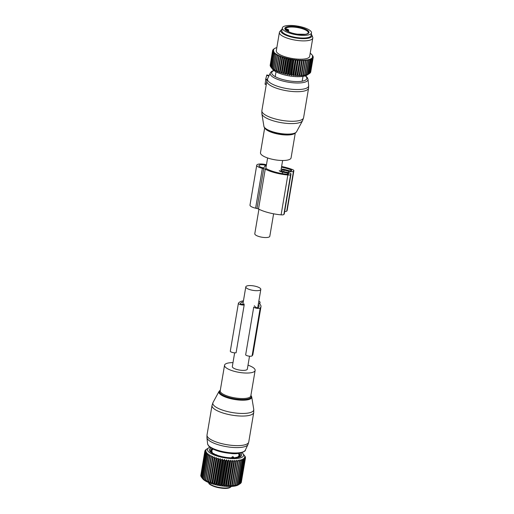 <?xml version="1.0" encoding="UTF-8"?>
<svg xmlns="http://www.w3.org/2000/svg" width="514" height="514" viewBox="0 0 514 514"><rect width="100%" height="100%" fill="white"/><g stroke="black" fill="none" stroke-linecap="round" stroke-linejoin="round"><path stroke-width="0.77" d="M234.647 352.829L232.322 366.566A7.614 2.255 9.6 0 0 233.465 368.069A7.614 2.255 9.6 0 0 241.728 370.337A7.614 2.255 9.6 0 0 247.343 369.103L249.521 356.202M246.945 288.367A7.614 2.255 9.6 0 0 255.214 290.628A7.614 2.255 9.6 0 0 260.823 289.401A7.614 2.255 9.6 0 0 259.679 287.898A7.614 2.255 9.6 0 0 251.41 285.63A7.614 2.255 9.6 0 0 245.801 286.863A7.614 2.255 9.6 0 0 246.945 288.367M232.99 362.627A15.516 4.587 9.6 0 0 224.534 365.248A15.516 4.587 9.6 0 0 225.093 366.829A15.516 4.587 9.6 0 0 241.554 372.721A15.516 4.587 9.6 0 0 255.13 370.421A15.516 4.587 9.6 0 0 254.571 368.84A15.516 4.587 9.6 0 0 248.005 365.165M207.052 448.895L205.767 449.744A20.592 6.091 -170.4 0 0 205.632 449.859L205.606 450.026M224.425 459.471L220.063 485.242L221.059 484.786A20.592 6.091 9.6 0 0 221.528 484.856L222.202 485.563L226.565 459.792L225.595 460.814A20.592 6.091 -170.4 0 1 225.126 460.743L224.425 459.471L223.352 460.448A20.592 6.091 -170.4 0 1 222.89 460.358L222.292 459.073L221.136 460.004A20.592 6.091 -170.4 0 1 220.679 459.908L220.204 458.616L218.97 459.503A20.592 6.091 -170.4 0 1 218.527 459.387L218.174 458.102L216.876 458.938A20.592 6.091 -170.4 0 1 216.452 458.816L216.227 457.531L214.884 458.321A20.592 6.091 -170.4 0 1 214.486 458.186L214.396 456.914L213.014 457.659A20.592 6.091 -170.4 0 1 212.642 457.511L212.693 456.259L211.299 456.959A20.592 6.091 -170.4 0 1 210.958 456.805L211.145 455.571L209.744 456.226A20.592 6.091 -170.4 0 1 209.442 456.072L209.77 454.864L208.382 455.481A20.592 6.091 -170.4 0 1 208.119 455.32L208.581 454.138L207.219 454.723A20.592 6.091 -170.4 0 1 207.007 454.562L207.592 453.412L206.275 453.958A20.592 6.091 -170.4 0 1 206.108 453.798L206.827 452.686L205.561 453.207A20.592 6.091 -170.4 0 1 205.446 453.046L206.281 451.973L205.086 452.468A20.592 6.091 -170.4 0 1 205.022 452.314L205.966 451.286L204.855 451.755A20.592 6.091 -170.4 0 1 204.835 451.613L205.883 450.624L204.868 451.08A20.592 6.091 -170.4 0 1 204.906 450.939L206.043 450.001L205.131 450.444A20.592 6.091 -170.4 0 1 205.214 450.315L205.632 449.859M241.933 452.667A18.337 5.423 -170.4 0 1 242.987 453.708A18.337 5.423 -170.4 0 1 226.623 458.109A18.337 5.423 -170.4 0 1 208.607 447.893A18.337 5.423 -170.4 0 1 209.943 447.257M205.446 453.046L201.379 477.095A20.592 6.091 9.6 0 0 201.475 477.217L202.702 478.785A19.037 5.628 9.6 0 0 221.99 485.955A19.037 5.628 9.6 0 0 238.406 484.824L240.115 483.725A20.592 6.091 9.6 0 0 240.276 483.616L244.343 459.574A20.592 6.091 -170.4 0 1 244.182 459.683L240.115 483.725L239.421 484.117A20.592 6.091 9.6 0 1 239.216 484.207L238.342 484.541A20.592 6.091 9.6 0 1 238.091 484.625L236.71 485.357L237.057 484.901A20.592 6.091 9.6 0 1 236.761 484.965L235.361 485.659L235.573 485.184A20.592 6.091 9.6 0 1 235.239 485.229L233.844 485.878L233.915 485.383A20.592 6.091 9.6 0 1 233.549 485.415L232.167 486.026L232.103 485.505A20.592 6.091 9.6 0 1 231.705 485.518L230.356 486.09L230.156 485.544A20.592 6.091 9.6 0 1 229.732 485.537L228.428 486.077L228.1 485.492A20.592 6.091 9.6 0 1 227.657 485.473L226.411 485.987L225.961 485.364A20.592 6.091 9.6 0 1 225.505 485.325L224.329 485.814L223.757 485.152A20.592 6.091 9.6 0 1 223.294 485.094L222.202 485.563M220.063 485.242L219.285 484.49A20.592 6.091 9.6 0 1 218.823 484.406L217.936 484.85L217.069 484.053A20.592 6.091 9.6 0 1 216.612 483.95L215.841 484.387L214.903 483.546A20.592 6.091 9.6 0 1 214.46 483.436L213.811 483.873L212.809 482.98A20.592 6.091 9.6 0 1 212.385 482.858L211.871 483.301L210.817 482.363A20.592 6.091 9.6 0 1 210.419 482.228L210.033 482.685L208.947 481.702A20.592 6.091 9.6 0 1 208.575 481.56L208.331 482.029L207.232 481.001A20.592 6.091 9.6 0 1 206.891 480.853L206.782 481.342L205.677 480.275A20.592 6.091 9.6 0 1 205.375 480.121L205.407 480.635L204.315 479.523A20.592 6.091 9.6 0 1 204.052 479.363L204.219 479.909L203.152 478.765A20.592 6.091 9.6 0 1 202.94 478.605L202.208 478.001A20.592 6.091 9.6 0 1 202.041 477.847L201.494 477.249A20.592 6.091 9.6 0 1 201.475 477.217M201.392 477.024L201.019 476.51A20.592 6.091 9.6 0 1 200.955 476.362L205.022 452.314M200.993 476.118L200.788 475.797A20.592 6.091 9.6 0 1 200.768 475.656L204.835 451.613M200.846 475.206L204.868 451.08M205.131 450.444L205.067 450.804M204.855 451.755L200.788 475.797M205.086 452.468L201.019 476.51M205.561 453.207L201.494 477.249M206.108 453.798L202.041 477.847M206.275 453.958L202.208 478.001M207.007 454.562L202.94 478.605M207.219 454.723L203.152 478.765M208.119 455.32L204.052 479.363M208.382 455.481L204.315 479.523M209.442 456.072L205.375 480.121M209.744 456.226L205.677 480.275M211.145 455.571L206.782 481.342M210.958 456.805L206.891 480.853M211.299 456.959L207.232 481.001M212.693 456.259L208.331 482.029M212.642 457.511L208.575 481.56M213.014 457.659L208.947 481.702M214.396 456.914L210.033 482.685M214.486 458.186L210.419 482.228M214.884 458.321L210.817 482.363M216.227 457.531L211.871 483.301M216.452 458.816L212.385 482.858M216.876 458.938L212.809 482.98M218.174 458.102L213.811 483.873M218.527 459.387L214.46 483.436M218.97 459.503L214.903 483.546M220.204 458.616L215.841 484.387M220.679 459.908L216.612 483.95M221.136 460.004L217.069 484.053M222.292 459.073L217.936 484.85M222.89 460.358L218.823 484.406M223.352 460.448L219.285 484.49M225.126 460.743L221.059 484.786M225.595 460.814L221.528 484.856M244.182 459.683L243.167 458.784L243.488 460.069A20.592 6.091 -170.4 0 1 243.283 460.165L242.222 459.22L242.409 460.499A20.592 6.091 -170.4 0 1 242.158 460.583L241.066 459.587L241.124 460.859A20.592 6.091 -170.4 0 1 240.828 460.923L239.723 459.889L239.64 461.142A20.592 6.091 -170.4 0 1 239.306 461.186L238.2 460.107L237.982 461.341A20.592 6.091 -170.4 0 1 237.616 461.373L236.53 460.255L236.17 461.463A20.592 6.091 -170.4 0 1 235.772 461.476L234.718 460.319L234.223 461.495A20.592 6.091 -170.4 0 1 233.799 461.495L232.791 460.306L232.167 461.45A20.592 6.091 -170.4 0 1 231.724 461.431L230.773 460.216L230.028 461.321A20.592 6.091 -170.4 0 1 229.572 461.283L228.691 460.043L227.824 461.103A20.592 6.091 -170.4 0 1 227.361 461.052L223.294 485.094M242.987 453.708L245.024 456.329A20.592 6.091 -170.4 0 1 245.12 456.483L245.377 457.055A20.592 6.091 -170.4 0 1 245.422 457.203L244.715 456.483L245.486 457.749A20.592 6.091 -170.4 0 1 245.48 457.89L244.677 457.132L245.351 458.404A20.592 6.091 -170.4 0 1 245.287 458.539L244.401 457.73L244.966 459.015A20.592 6.091 -170.4 0 1 244.857 459.137L243.899 458.282L244.343 459.574M244.086 455.108L244.574 455.738M226.565 459.792L227.361 461.052M240.61 453.033A16.358 4.838 -170.4 0 1 226.501 457.499A16.358 4.838 -170.4 0 1 212.044 453.078A16.358 4.838 -170.4 0 1 211.074 448.035M241.362 481.978L245.48 457.89M240.944 482.8L241.22 482.582A20.592 6.091 9.6 0 0 241.284 482.453L245.351 458.404M240.289 483.533L240.79 483.179A20.592 6.091 9.6 0 0 240.899 483.064L244.966 459.015M228.691 460.043L224.329 485.814M227.824 461.103L223.757 485.152M229.572 461.283L225.505 485.325M230.028 461.321L225.961 485.364M230.773 460.216L226.411 485.987M231.724 461.431L227.657 485.473M232.167 461.45L228.1 485.492M232.791 460.306L228.428 486.077M233.799 461.495L229.732 485.537M234.223 461.495L230.156 485.544M234.718 460.319L230.356 486.09M235.772 461.476L231.705 485.518M236.17 461.463L232.103 485.505M236.53 460.255L232.167 486.026M237.616 461.373L233.549 485.415M237.982 461.341L233.915 485.383M238.2 460.107L233.844 485.878M239.306 461.186L235.239 485.229M239.64 461.142L235.573 485.184M240.828 460.923L236.761 484.965M241.124 460.859L237.057 484.901M242.158 460.583L238.091 484.625M242.409 460.499L238.342 484.541M243.283 460.165L239.216 484.207M243.488 460.069L239.421 484.117M244.857 459.137L240.79 483.179M245.287 458.539L241.22 482.582M245.422 457.203L245.364 457.544M217.21 455.186L216.786 454.974L217.081 455.231A15.202 4.497 -170.4 0 0 218.482 455.7L221.341 456.49A15.202 4.497 -170.4 0 0 222.928 456.843L225.999 457.383A15.202 4.497 -170.4 0 0 226.385 457.434A15.202 4.497 -170.4 0 0 227.625 457.589L230.613 457.82A15.202 4.497 -170.4 0 0 232.11 457.852L232.534 457.723M233.909 457.717L234.718 457.756A15.202 4.497 -170.4 0 0 235.939 457.621L235.585 457.672M235.772 457.376L237.918 457.209A15.202 4.497 -170.4 0 0 238.753 456.914L238.123 457.145M237.995 456.618L239.897 456.22A15.202 4.497 -170.4 0 0 240.263 455.796L239.505 455.738L239.408 456.278M238.984 455.513L239.505 455.738L239.004 455.43L240.468 454.896A15.202 4.497 -170.4 0 0 240.321 454.382L240.224 454.954M238.65 454.17L240.321 454.382M238.907 453.65L239.569 453.361A15.202 4.497 -170.4 0 0 239.46 453.252M212.719 449.647L211.042 449.275L210.939 449.872M211.672 451.652L211.832 450.688L211.672 451.652L211.832 450.688L210.676 449.699A15.202 4.497 -170.4 0 1 211.042 449.275M211.813 450.772L210.47 450.598A15.202 4.497 -170.4 0 0 210.618 451.112L212.173 452.031L211.37 452.134A15.202 4.497 -170.4 0 0 212.006 452.686L213.644 453.733A15.202 4.497 -170.4 0 0 214.717 454.267L216.786 454.974M212.237 452.127L211.903 452.603M213.952 453.573L213.991 453.913M232.392 456.753L233.099 456.728L233.658 457.685L233.099 456.728A1.272 0.694 87.9 0 1 233.202 457.845A1.272 0.694 87.9 0 0 233.099 456.728L232.392 456.753L231.461 457.717L232.032 457.845L231.461 457.717L232.392 456.753A1.272 0.694 87.9 0 1 232.495 457.871A1.272 0.694 87.9 0 0 232.392 456.753M259.319 303.568L259.962 302.585A4.51 1.336 9.6 0 0 260.065 302.367A4.51 1.336 9.6 0 0 258.831 301.172M243.276 301.782A18.478 5.461 9.6 0 0 240.68 303.221L240.372 303.581A1.413 0.418 9.6 0 0 240.34 303.652A1.413 0.418 9.6 0 0 241.188 304.192A1.413 0.418 9.6 0 0 242.749 304.333L244.291 304.063M254.321 305.746L255.599 307.199A1.413 0.418 9.6 0 0 256.981 307.713A1.413 0.418 9.6 0 0 258.285 307.584L258.6 307.218A18.478 5.461 9.6 0 0 259.03 306.331A18.478 5.461 9.6 0 0 258.291 304.352M259.364 303.279A2.821 0.835 9.6 0 0 259.3 303.414A2.821 0.835 9.6 0 0 259.506 303.806A20.451 6.046 9.6 0 1 260.977 306.659A20.451 6.046 9.6 0 1 260.495 307.642L260.187 308.008A3.386 1.002 9.6 0 1 257.058 308.31A3.386 1.002 9.6 0 1 253.736 307.089L245.647 354.911A3.386 1.002 9.6 0 0 248.969 356.138A3.386 1.002 9.6 0 0 252.098 355.829L260.187 308.008M252.098 355.829L252.413 355.463A20.451 6.046 9.6 0 0 252.888 354.48L260.977 306.659M238.393 303.324L230.304 351.146A3.386 1.002 9.6 0 0 232.341 352.443A3.386 1.002 9.6 0 0 236.087 352.777L244.176 304.956A3.386 1.002 9.6 0 1 240.43 304.622A3.386 1.002 9.6 0 1 238.393 303.324A3.386 1.002 9.6 0 1 238.47 303.157L238.779 302.797A20.451 6.046 9.6 0 1 243.45 300.78M273.609 213.805L269.811 236.267A7.614 2.255 -170.4 0 1 264.202 237.494A7.614 2.255 -170.4 0 1 255.933 235.226A7.614 2.255 -170.4 0 1 254.79 233.722L258.934 209.224M295.287 133.004L291.078 157.875A15.516 4.587 -170.4 0 1 281.717 160.49A15.516 4.587 -170.4 0 1 265.629 157.207A15.516 4.587 -170.4 0 1 260.482 152.703L264.691 127.825M270.338 72.924A19.166 5.667 -170.4 0 0 276.551 78.938A19.166 5.667 -170.4 0 0 297.15 83.005A19.166 5.667 -170.4 0 0 308.008 79.291L308.676 85.504A20.868 6.168 -170.4 0 1 296.854 89.545A20.868 6.168 -170.4 0 1 274.431 85.118A20.868 6.168 -170.4 0 1 267.659 78.591L270.499 72.628L271.655 71.433L273.814 70.412M267.312 79.432L267.659 78.591L267.312 79.432L265.706 79.072L266.856 74.967L269.13 75.474M267.107 80.062L265.642 79.76L265.706 79.072M265.764 79.792L265.076 84.257L266.297 84.502M311.503 32.89L311.054 35.543A14.81 4.382 -170.4 0 1 297.343 37.644A14.81 4.382 -170.4 0 1 281.852 30.609L282.302 27.949A14.81 4.382 -170.4 0 1 296.013 25.854A14.81 4.382 -170.4 0 1 311.503 32.89A14.81 4.382 -170.4 0 1 297.792 34.984A14.81 4.382 -170.4 0 1 282.302 27.949M286.561 30.654L286.574 30.564A1.69 0.501 9.6 0 0 288.617 30.41C288.797 29.896 288.367 29.523 287.32 29.285L286.253 29.073L286.459 29.497L286.253 29.073A0.565 0.52 53.4 0 1 285.816 28.411L286.073 29.202M285.713 30.371L285.758 29.658A0.565 0.54 23.5 0 1 285.296 29.022L285.264 29.125M310.745 71.767L313.219 57.375A20.592 6.091 9.6 0 0 313.232 57.234L312.756 56.456A20.027 5.924 9.6 0 1 312.73 56.906L313.219 57.375M310.327 72.59L310.604 72.371A20.592 6.091 9.6 0 0 310.668 72.236L313.09 57.889L312.679 57.105A20.027 5.924 9.6 0 1 312.493 57.523L313.032 58.024A20.592 6.091 9.6 0 0 313.09 57.889M309.672 73.322L310.173 72.969A20.592 6.091 9.6 0 0 310.283 72.847L312.711 58.5L312.364 57.709A20.027 5.924 9.6 0 1 312.017 58.095L312.596 58.622A20.592 6.091 9.6 0 0 312.711 58.5M276.834 47.59A20.027 5.924 9.6 0 0 276.526 47.68L276.153 47.796A20.027 5.924 9.6 0 0 275.735 47.95A20.027 5.924 9.6 0 0 275.42 48.078L275.112 48.22A20.027 5.924 9.6 0 0 274.527 48.547L274.296 48.708A20.027 5.924 9.6 0 0 273.866 49.074L273.699 49.248A20.027 5.924 9.6 0 0 273.429 49.652L273.724 49.813L273.339 49.845A20.027 5.924 9.6 0 0 273.23 50.282L273.57 50.436L273.223 50.488A20.027 5.924 9.6 0 0 273.275 50.95L273.654 51.098L273.339 51.169A20.027 5.924 9.6 0 0 273.557 51.644L273.968 51.792L273.185 52.531L270.762 66.878A20.592 6.091 9.6 0 0 270.852 67.006A20.592 6.091 9.6 0 0 270.878 67.038L271.424 67.63A20.592 6.091 9.6 0 0 271.591 67.79L272.317 68.394A20.592 6.091 9.6 0 0 272.536 68.555L273.602 69.698L273.435 69.152A20.592 6.091 9.6 0 0 273.699 69.313L274.791 70.418L274.759 69.904A20.592 6.091 9.6 0 0 275.061 70.058L276.166 71.131L276.275 70.636A20.592 6.091 9.6 0 0 276.616 70.791L277.714 71.812L277.958 71.343A20.592 6.091 9.6 0 0 278.331 71.491L279.417 72.474L279.796 72.018A20.592 6.091 9.6 0 0 280.201 72.153L281.248 73.091L281.768 72.647A20.592 6.091 9.6 0 0 282.192 72.77L283.195 73.656L283.837 73.219A20.592 6.091 9.6 0 0 284.287 73.335L285.225 74.177L285.996 73.74A20.592 6.091 9.6 0 0 286.452 73.836L287.32 74.633L288.2 74.189A20.592 6.091 9.6 0 0 288.669 74.279L289.446 75.025L290.436 74.575A20.592 6.091 9.6 0 0 290.905 74.646L291.586 75.352L292.672 74.883A20.592 6.091 9.6 0 0 293.141 74.935L293.712 75.597L294.882 75.115A20.592 6.091 9.6 0 0 295.338 75.147L295.794 75.77L297.041 75.262A20.592 6.091 9.6 0 0 297.484 75.282L297.812 75.866L299.116 75.327A20.592 6.091 9.6 0 0 299.54 75.327L299.739 75.879L301.088 75.307A20.592 6.091 9.6 0 0 301.487 75.295L301.551 75.815L302.932 75.205A20.592 6.091 9.6 0 0 303.299 75.172L303.228 75.667L304.622 75.018A20.592 6.091 9.6 0 0 304.956 74.973L304.744 75.442L306.145 74.755A20.592 6.091 9.6 0 0 306.44 74.691L306.093 75.147L307.475 74.414A20.592 6.091 9.6 0 0 307.725 74.331L308.599 73.997A20.592 6.091 9.6 0 0 308.805 73.9L309.499 73.515A20.592 6.091 9.6 0 0 309.659 73.406L312.088 59.059L311.812 58.268A20.027 5.924 9.6 0 1 311.304 58.615L311.927 59.168A20.592 6.091 9.6 0 0 312.088 59.059M270.852 67.006L272.645 69.287A18.337 5.423 9.6 0 0 287.904 75.648A18.337 5.423 9.6 0 0 305.914 75.648A18.337 5.423 9.6 0 0 307.025 75.102L309.499 73.515L311.927 59.168M273.699 51.875A20.027 5.924 9.6 0 0 274.078 52.37L273.307 52.691A20.592 6.091 -170.4 0 1 273.185 52.531M276.166 71.131L278.832 55.39L278.344 55.306A20.027 5.924 9.6 0 1 277.387 54.812L276.969 54.58A20.027 5.924 9.6 0 1 276.147 54.079L275.793 53.848A20.027 5.924 9.6 0 1 275.106 53.34L274.823 53.103A20.027 5.924 9.6 0 1 274.29 52.601L274.078 52.37M278.832 55.39L278.813 55.531A20.027 5.924 9.6 0 0 279.892 56.013L279.038 56.444A20.592 6.091 -170.4 0 1 278.697 56.289L276.275 70.636M277.714 71.812L280.381 56.071L279.892 56.013M280.381 56.071L280.419 56.225A20.027 5.924 9.6 0 0 281.601 56.681L280.76 57.144A20.592 6.091 -170.4 0 1 280.387 56.996L277.958 71.343M279.417 72.474L282.077 56.726L281.601 56.681M282.077 56.726L282.173 56.887A20.027 5.924 9.6 0 0 283.445 57.317L282.629 57.806A20.592 6.091 -170.4 0 1 282.225 57.671L279.796 72.018M281.248 73.091L283.914 57.343L283.445 57.317M283.914 57.343L284.056 57.51A20.027 5.924 9.6 0 0 285.411 57.909L284.621 58.423A20.592 6.091 -170.4 0 1 284.191 58.3L281.768 72.647M283.195 73.656L285.855 57.915L285.411 57.909M285.855 57.915L286.054 58.082A20.027 5.924 9.6 0 0 287.467 58.442L286.709 58.988A20.592 6.091 -170.4 0 1 286.266 58.872L283.837 73.219M285.225 74.177L287.891 58.435L287.467 58.442M287.891 58.435L288.129 58.602A20.027 5.924 9.6 0 0 289.588 58.917L288.881 59.489A20.592 6.091 -170.4 0 1 288.418 59.393L285.996 73.74M287.32 74.633L289.98 58.892L289.588 58.917M289.98 58.892L290.269 59.059A20.027 5.924 9.6 0 0 291.753 59.328L291.097 59.932A20.592 6.091 -170.4 0 1 290.628 59.842L288.2 74.189M289.446 75.025L292.113 59.283L291.753 59.328M292.113 59.283L292.44 59.444A20.027 5.924 9.6 0 0 293.931 59.669L293.333 60.299A20.592 6.091 -170.4 0 1 292.864 60.228L290.436 74.575M291.586 75.352L293.931 59.669M294.252 59.611L294.618 59.765A20.027 5.924 9.6 0 0 296.096 59.939L295.569 60.588A20.592 6.091 -170.4 0 1 295.1 60.536L292.672 74.883M293.712 75.597L296.096 59.939M296.372 59.855L296.777 60.003A20.027 5.924 9.6 0 0 298.223 60.125L297.767 60.8A20.592 6.091 -170.4 0 1 297.31 60.768L294.882 75.115M295.794 75.77L298.223 60.125M298.461 60.029L298.885 60.17A20.027 5.924 9.6 0 0 300.292 60.234L299.906 60.935A20.592 6.091 -170.4 0 1 299.469 60.915L297.041 75.262M297.812 75.866L300.292 60.234M300.478 60.125L300.928 60.247A20.027 5.924 9.6 0 0 302.264 60.26L301.969 60.98A20.592 6.091 -170.4 0 1 301.545 60.98L299.116 75.327M299.739 75.879L302.264 60.26M302.399 60.138L302.868 60.254A20.027 5.924 9.6 0 0 304.134 60.202L303.915 60.948A20.592 6.091 -170.4 0 1 303.517 60.96L301.088 75.307M301.551 75.815L304.134 60.202M304.211 60.074L304.693 60.17A20.027 5.924 9.6 0 0 305.862 60.067L305.727 60.825A20.592 6.091 -170.4 0 1 305.361 60.858L302.932 75.205M303.228 75.667L305.862 60.067M305.888 59.926L306.376 60.01A20.027 5.924 9.6 0 0 307.436 59.855L307.385 60.626A20.592 6.091 -170.4 0 1 307.051 60.671L304.622 75.018M311.304 58.615L311.034 58.763A20.027 5.924 9.6 0 1 310.379 59.065L310.038 59.2A20.027 5.924 9.6 0 1 309.235 59.457L308.83 59.56A20.027 5.924 9.6 0 1 307.899 59.772L307.436 59.855M312.73 56.906L312.364 56.945L312.679 57.105M310.205 53.238A20.027 5.924 9.6 0 1 310.385 53.36L310.7 53.591A20.027 5.924 9.6 0 1 311.311 54.099L311.561 54.33A20.027 5.924 9.6 0 1 312.017 54.831L312.197 55.062A20.027 5.924 9.6 0 1 312.493 55.551L312.596 55.775A20.027 5.924 9.6 0 1 312.73 56.244L312.403 56.302L312.756 56.456M281.235 29.928L279.822 31.54A16.923 5.005 9.6 0 0 279.404 32.382L276.307 50.713A16.923 5.005 9.6 0 0 288.373 57.696A16.923 5.005 9.6 0 0 307.571 58.255A16.923 5.005 9.6 0 0 309.679 56.354L312.782 38.023A16.923 5.005 9.6 0 0 312.66 37.098L311.857 35.113A15.786 4.665 -170.4 0 1 310.006 37.747A15.786 4.665 -170.4 0 1 290.776 36.886A15.786 4.665 -170.4 0 1 281.235 29.928A15.786 4.665 -170.4 0 1 282.077 29.279M310.385 53.36L310.527 53.707M311.311 54.099L311.529 54.465M312.017 54.831L312.313 55.223M312.197 55.062L312.763 55.814A20.592 6.091 9.6 0 1 312.859 55.968L312.833 56.122M312.493 55.551L312.859 55.968M312.596 55.775L313.122 56.54A20.592 6.091 9.6 0 1 313.161 56.688L313.103 57.028M312.73 56.244L313.161 56.688M310.604 72.371L313.032 58.024M310.173 72.969L312.596 58.622M311.034 58.763L308.805 73.9M308.599 73.997L311.021 59.65A20.592 6.091 9.6 0 0 311.227 59.553M310.379 59.065L311.021 59.65M270.769 66.807L270.403 66.3L272.831 51.953A20.592 6.091 -170.4 0 1 272.761 51.798L270.332 66.145A20.592 6.091 9.6 0 0 270.403 66.3M270.377 65.908L272.6 51.239A20.592 6.091 -170.4 0 1 272.581 51.098L270.152 65.445A20.592 6.091 9.6 0 0 270.171 65.586M270.229 64.989L272.613 50.565A20.592 6.091 -170.4 0 1 272.645 50.423L273.339 49.845M275.42 48.078L275.086 48.355M274.527 48.547L274.116 48.817M274.296 48.708L273.512 49.228A20.592 6.091 -170.4 0 0 273.377 49.344L273.866 49.074M273.699 49.248L272.96 49.8A20.592 6.091 -170.4 0 0 272.87 49.929L273.429 49.652M272.812 50.288L272.87 49.929M273.23 50.282L272.613 50.565M273.223 50.488L272.581 51.098M273.275 50.95L272.6 51.239M273.339 51.169L272.761 51.798M273.557 51.644L272.831 51.953M270.878 67.038L273.307 52.691M271.424 67.63L274.29 52.601M274.823 53.103L274.02 53.443A20.592 6.091 -170.4 0 1 273.853 53.283M271.591 67.79L274.02 53.443M272.317 68.394L275.106 53.34M275.793 53.848L274.964 54.208A20.592 6.091 -170.4 0 1 274.746 54.047M272.536 68.555L274.964 54.208M273.435 69.152L276.147 54.079M276.969 54.58L276.121 54.966A20.592 6.091 -170.4 0 1 275.864 54.805M273.699 69.313L276.121 54.966M274.759 69.904L277.387 54.812M278.344 55.306L277.489 55.711A20.592 6.091 -170.4 0 1 277.187 55.557M275.061 70.058L277.489 55.711M278.813 55.531L278.697 56.289M276.616 70.791L279.038 56.444M280.419 56.225L280.387 56.996M278.331 71.491L280.76 57.144M282.173 56.887L282.225 57.671M280.201 72.153L282.629 57.806M284.056 57.51L284.191 58.3M282.192 72.77L284.621 58.423M286.054 58.082L286.266 58.872M284.287 73.335L286.709 58.988M288.129 58.602L288.418 59.393M286.452 73.836L288.881 59.489M290.269 59.059L290.628 59.842M288.669 74.279L291.097 59.932M292.44 59.444L292.864 60.228M290.905 74.646L293.333 60.299M294.618 59.765L295.1 60.536M293.141 74.935L295.569 60.588M296.777 60.003L297.31 60.768M295.338 75.147L297.767 60.8M298.885 60.17L299.469 60.915M297.484 75.282L299.906 60.935M300.928 60.247L301.545 60.98M299.54 75.327L301.969 60.98M302.868 60.254L303.517 60.96M301.487 75.295L303.915 60.948M304.693 60.17L305.361 60.858M303.299 75.172L305.727 60.825M306.376 60.01L307.051 60.671M304.956 74.973L307.385 60.626M306.145 74.755L308.567 60.408L307.899 59.772M308.83 59.56L308.863 60.344A20.592 6.091 -170.4 0 1 308.567 60.408M306.44 74.691L308.863 60.344M307.475 74.414L309.897 60.067L309.235 59.457M310.038 59.2L310.154 59.984A20.592 6.091 -170.4 0 1 309.897 60.067M307.725 74.331L310.154 59.984M279.404 32.382A16.923 5.005 9.6 0 0 291.477 39.366A16.923 5.005 9.6 0 0 310.674 39.919A16.923 5.005 9.6 0 0 312.782 38.023M311.278 34.22A15.786 4.665 -170.4 0 1 311.857 35.113M283.355 33.031A14.386 4.253 9.6 0 0 295.659 37.528A14.386 4.253 9.6 0 0 308.805 37.355A14.386 4.253 9.6 0 0 308.837 37.342M281.608 166.497A23.483 6.945 -170.4 0 1 292.466 169.569A3.669 1.086 -170.4 0 1 293.867 170.706A3.669 1.086 -170.4 0 1 293.777 170.886L293.475 171.239A3.669 1.086 -170.4 0 1 288.701 171.291L284.03 170.057A1.413 0.418 -170.4 0 0 282.192 170.076L281.576 170.802A1.413 0.418 -170.4 0 0 281.537 170.873A1.413 0.418 -170.4 0 0 282.796 171.503L287.744 172.415A3.669 1.086 -170.4 0 1 291.008 174.066A3.669 1.086 -170.4 0 1 290.924 174.24L290.616 174.599A3.669 1.086 -170.4 0 1 287.84 174.998A23.483 6.945 -170.4 0 1 265.243 169.151A2.821 0.835 -170.4 0 0 263.727 168.637L262.352 168.329A7.331 2.172 -170.4 0 1 256.737 165.212A7.331 2.172 -170.4 0 1 265.577 164.544L266.458 164.743M263.727 168.637L256.987 208.491L255.612 208.183A7.331 2.172 -170.4 0 1 249.99 205.067L256.737 165.212M293.867 170.706L287.127 210.56A3.669 1.086 -170.4 0 1 287.037 210.734L286.735 211.093A3.669 1.086 -170.4 0 1 284.672 211.537M291.008 174.066L284.268 213.914A3.669 1.086 -170.4 0 1 284.184 214.094L283.876 214.454A3.669 1.086 -170.4 0 1 281.1 214.852A23.483 6.945 -170.4 0 1 258.503 209.005A2.821 0.835 -170.4 0 0 256.987 208.491M263.123 167.808L262.847 167.75A5.076 1.503 -170.4 0 1 258.96 165.592A5.076 1.503 -170.4 0 1 265.083 165.129L265.77 165.457L263.785 167.782L263.123 167.808M279.314 170.494A3.669 1.086 -170.4 0 0 282.578 172.145L287.532 173.051A1.413 0.418 -170.4 0 1 288.784 173.687A1.413 0.418 -170.4 0 1 288.752 173.758L288.444 174.111A1.413 0.418 -170.4 0 1 287.377 174.265A21.228 6.277 -170.4 0 1 266.008 168.47L265.911 168.374M281.152 169.183A3.669 1.086 -170.4 0 1 284.801 169.536L289.466 170.776A1.413 0.418 -170.4 0 0 291.303 170.757L291.605 170.397A1.413 0.418 -170.4 0 0 291.644 170.333A1.413 0.418 -170.4 0 0 291.104 169.896L290.93 170.905M281.499 167.159A21.228 6.277 -170.4 0 1 291.104 169.896M224.534 365.248L220.223 390.756A15.516 4.587 9.6 0 0 220.776 392.336A15.516 4.587 9.6 0 0 237.243 398.221A15.516 4.587 9.6 0 0 250.813 395.928L255.13 370.421M220.307 390.261A16.101 4.761 9.6 0 0 220.095 393.056A16.101 4.761 9.6 0 0 239.286 399.372A16.101 4.761 9.6 0 0 250.896 395.433M207.605 443.833A19.166 5.667 9.6 0 0 208.305 445.317A19.166 5.667 9.6 0 0 227.863 452.487A19.166 5.667 9.6 0 0 245.274 450.206C246.418 450.463 240.481 454.922 230.388 453.419C219.928 452.32 212.655 449.834 208.568 445.946L207.605 443.833L206.936 437.62A20.868 6.168 9.6 0 0 207.701 439.232A20.868 6.168 9.6 0 0 228.993 447.045A20.868 6.168 9.6 0 0 247.947 444.559L245.274 450.206M220.326 390.126L219.06 391.36A16.641 4.922 9.6 0 0 219.491 393.531A16.641 4.922 9.6 0 0 237.969 399.943A16.641 4.922 9.6 0 0 251.712 396.885L250.922 395.298M213.586 405.148A20.74 6.136 -170.4 0 1 213.047 402.443L212.019 405.43A21.158 6.258 9.6 0 0 212.777 407.583A21.158 6.258 9.6 0 0 235.226 415.614A21.158 6.258 9.6 0 0 253.736 412.485L253.743 409.324A20.74 6.136 -170.4 0 1 236.62 413.134A20.74 6.136 -170.4 0 1 213.586 405.148M206.936 437.62L207.013 434.992A21.158 6.258 9.6 0 0 207.778 437.151A21.158 6.258 9.6 0 0 230.227 445.182A21.158 6.258 9.6 0 0 248.737 442.046L247.947 444.559M209.031 482.704A11.282 3.335 9.6 0 0 217.679 487.118A11.282 3.335 9.6 0 0 229.874 487.349A11.282 3.335 9.6 0 0 231.139 486.443M209.654 483.725A10.717 3.168 9.6 0 0 218.347 487.638A10.717 3.168 9.6 0 0 229.295 487.722M238.843 456.348L238.984 455.526L238.843 456.348M239.447 454.382L239.312 455.198M211.723 450.45L211.871 449.57M211.125 451.369L211.222 450.804M233.664 457.254L233.652 457.633M259.718 304.005L259.962 302.585M240.558 303.935L240.68 303.221M252.413 355.463L260.495 307.642M294.978 133.171A15.516 4.587 -170.4 0 1 269.946 131.7A15.516 4.587 -170.4 0 1 264.922 128.089M305.29 75.866A17.804 5.262 -170.4 0 1 299.681 81.488A17.804 5.262 -170.4 0 1 277.611 77.787A17.804 5.262 -170.4 0 1 274.026 70.579M295.344 132.843A16.101 4.761 -170.4 0 1 284.261 134.315C290.86 134.797 294.952 133.948 296.552 131.764A16.641 4.922 -170.4 0 1 285.906 134.064A16.641 4.922 -170.4 0 1 269.42 130.569A16.641 4.922 -170.4 0 1 263.9 126.238L261.87 113.8A20.74 6.136 9.6 0 0 268.745 119.197A20.74 6.136 9.6 0 0 289.298 123.546A20.74 6.136 9.6 0 0 302.56 120.681L303.594 117.7A21.158 6.258 -170.4 0 1 290.834 121.259A21.158 6.258 -170.4 0 1 268.893 116.781A21.158 6.258 -170.4 0 1 261.877 110.638L261.87 113.8M284.261 134.315A16.101 4.761 -170.4 0 1 274.669 132.689A16.101 4.761 -170.4 0 1 269.689 131.019M308.676 85.504L308.593 88.132A21.158 6.258 -170.4 0 1 295.833 91.691A21.158 6.258 -170.4 0 1 273.891 87.219A21.158 6.258 -170.4 0 1 266.875 81.077L267.524 78.886M268.938 75.886L266.67 75.378M266.361 84.142L265.076 83.853M285.951 34.65A13.749 4.067 -170.4 0 1 284.557 33.821M307.443 37.695A13.749 4.067 -170.4 0 1 305.849 38.017M297.638 34.2A12.272 3.63 -170.4 0 1 284.807 28.784A12.272 3.63 -170.4 0 1 296.16 26.638A12.272 3.63 -170.4 0 1 308.991 32.054A12.272 3.63 -170.4 0 1 297.638 34.2M296.109 27.345A11.706 3.463 -170.4 0 1 308.355 32.902L307.16 33.853L305.38 34.297L297.625 34.175C288.977 33.326 283.702 28.771 285.27 28.996A11.706 3.463 -170.4 0 1 296.109 27.345M286.375 30.519L286.793 29.889A1.131 0.334 9.6 0 0 288.123 29.838A1.131 0.334 9.6 0 0 287.287 29.304M286.253 29.073A11.141 3.296 9.6 0 0 285.758 29.658L286.793 29.889M285.816 28.411A11.706 3.463 9.6 0 0 285.296 29.022M262.352 168.329L255.612 208.183M293.777 170.886L287.037 210.734M293.475 171.239L286.735 211.093M288.701 171.291L288.482 172.569M284.03 170.057L283.754 171.682M282.192 170.076L281.987 171.271M290.924 174.24L284.184 214.094M290.616 174.599L283.876 214.454M287.84 174.998L281.1 214.852M265.243 169.151L258.503 209.005M265.352 165.187L265.192 166.138M265.083 165.129L264.838 166.549M287.532 173.051L287.326 174.265M282.578 172.145L282.327 173.623M257.72 307.751L260.823 289.401M242.852 304.314L245.801 286.863M219.06 391.36L213.047 402.443M251.712 396.885L253.743 409.324M207.013 434.992L212.019 405.43M248.737 442.046L253.736 412.485M231.274 486.083C231.416 486.527 230.85 487.066 229.591 487.722C223.532 490.356 206.21 484.933 209.025 482.325M208.607 447.893L206.808 449.05M237.834 457.209L237.918 456.695M212.179 452.757L212.276 452.217M238.734 456.368L239.254 453.284L238.734 456.368M211.768 451.71L212.276 448.722L211.768 451.71M259.776 304.07L260.065 302.367M267.608 157.959L265.674 169.369M282.623 160.503L280.74 171.644M274.669 132.689L269.657 131.006C265.828 129.226 263.907 127.633 263.9 126.238M308.008 79.291L307.256 77.453L305.554 75.783M296.552 131.764L302.56 120.681M266.875 81.077L261.877 110.638M308.593 88.132L303.594 117.7M267.1 80.088L265.642 79.76M266.291 84.527L265.076 84.257M288.399 31.682L288.617 30.41M287.32 29.285L286.035 28.842L286.022 29.259M303.003 76.38L302.187 81.193L303.003 76.38M276.024 71.812L275.208 76.625L276.024 71.812"/></g></svg>
